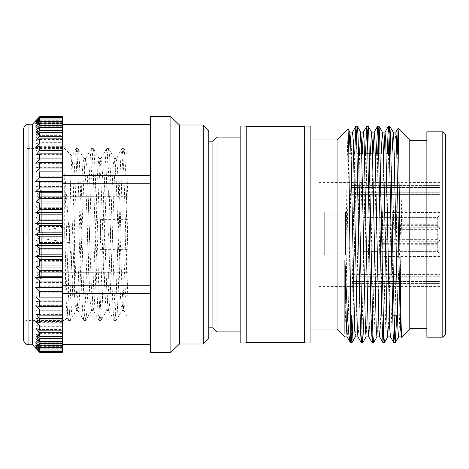 <?xml version="1.0" encoding="UTF-8"?>
<svg xmlns="http://www.w3.org/2000/svg" width="469" height="469" viewBox="0 0 469 469"><rect width="100%" height="100%" fill="white"/><g stroke="black" fill="none" stroke-linecap="round" stroke-linejoin="round"><path stroke-width="0.35" stroke-dasharray="2.35 1.76" d="M396.106 315.18L396.106 261.749L395.091 315.18M387.16 153.82L383.689 334.497M376.337 153.82L372.861 334.497M365.515 153.82L362.039 334.497M354.693 153.82L351.803 315.18M388.514 153.82L385.717 311.035L385.067 333.916L384.404 342.698M377.692 153.82L374.895 311.035L373.582 342.698M366.869 153.82L363.979 315.18M356.628 134.503L353.151 315.18M350.748 342.733L350.748 341.913L350.261 342.247M337.07 139.944L337.07 329.056M348.045 128.969L347.189 160.275L344.885 336.877M409.783 328.757L409.783 140.243M401.528 337.311L401.962 328.775L401.962 194.588L396.88 315.18M396.106 261.749L397.313 153.82M310.173 139.944L310.173 329.056L310.173 139.944M310.173 126.366L310.173 342.634M304.674 342.733C311.815 342.733 311.815 342.733 304.674 342.733L304.674 126.267C311.815 126.267 311.815 126.267 304.674 126.267L246.219 126.267L246.219 342.733L304.674 342.733M240.72 126.366L240.72 342.634M246.219 126.267C239.079 126.267 239.079 126.267 246.219 126.267M246.219 342.733C239.079 342.733 239.079 342.733 246.219 342.733M240.72 331.911L240.72 137.089L240.72 331.911M217.018 331.911L217.018 137.089M212.926 141.181L212.926 327.819M208.799 141.181L208.799 327.819L208.799 141.181M42.697 236.259L42.697 232.741L42.697 236.259C42.808 237.736 43.588 238.645 45.036 238.973L70.186 242.749L70.186 226.251L70.186 242.749L100.425 242.749L100.425 226.251L100.425 242.749M100.425 234.5L100.425 219.381L100.425 234.5M127.914 234.5L127.914 189.828L127.914 234.5M37.198 235.872L37.198 275.027L37.198 235.872L37.198 272.278L37.198 235.872L108.673 235.872L37.198 235.872L108.673 235.872L108.673 233.128L108.673 235.872L37.198 235.872M37.198 233.128L37.198 193.973L37.198 233.128L37.198 196.722L37.198 233.128L108.673 233.128L37.198 233.128M37.198 196.722L108.673 196.699L37.198 196.722M37.198 272.278L108.673 272.301L37.198 272.278M41.319 279.155L41.319 235.872L41.319 279.155L108.673 279.155L41.319 279.155L37.198 275.027L41.319 279.155M108.673 272.278L108.673 279.155L108.673 272.278M108.673 233.128L108.673 235.872L108.673 233.128L41.319 233.128L108.673 233.128M41.319 189.845L41.319 233.128L41.319 189.845L108.673 189.845L41.319 189.845L37.198 193.973L41.319 189.845M108.673 196.722L108.673 189.845L108.673 196.722M123.98 148.685L127.914 155.497L127.914 307.353L127.914 164.343L127.914 175.787L123.869 288.236L122.087 310.378L116.341 320.315L117.25 313.04L118.141 295.247L121.958 173.753L122.913 155.128L123.869 148.591L124.883 155.96L125.78 173.753L127.914 242.872M74.606 296.015L75.386 306.826L76.265 310.378L70.414 320.409L69.459 313.872L68.503 295.247L64.687 173.753C67.794 208.687 71.136 271.481 74.606 296.015L74.606 246.454L76.142 288.236L77.924 310.378L79.003 304.703L79.959 288.236L83.775 180.764L85.563 158.622L86.642 164.297L87.597 180.764L91.414 288.236L93.196 310.378L94.281 304.703L95.23 288.236L99.053 180.764L100.835 158.622L101.914 164.297L102.869 180.764L106.686 288.236L108.474 310.378L109.553 304.703L110.508 288.236L114.325 180.764L116.107 158.622L117.186 164.297L118.141 180.764L121.958 288.236L123.746 310.378L124.824 304.703L125.78 288.236L127.914 227.096M76.265 310.378L78.053 288.236L81.87 180.764L82.825 164.297L83.775 158.51L85.686 180.764L89.503 288.236L90.458 304.703L91.414 310.49L93.325 288.236L97.142 180.764L98.097 164.297L99.053 158.51L100.958 180.764L104.78 288.236L105.73 304.703L106.815 310.378L108.597 288.236L112.413 180.764L113.369 164.297L114.325 158.51L116.23 180.764L120.052 288.236L121.008 304.703L122.087 310.378M123.746 310.378L127.92 317.601L127.914 300.875L123.869 173.753L122.913 155.133L121.963 148.591L116.107 158.622M70.526 320.315L71.429 313.04L72.326 295.247L76.142 173.753L77.098 155.133L78.047 148.591L79.068 155.96L79.959 173.753L83.775 295.247L84.731 313.872L85.686 320.409L86.701 313.04L87.597 295.247L91.414 173.753L92.37 155.128L93.325 148.591L94.339 155.96L95.23 173.753L99.053 295.247L100.003 313.867L100.958 320.409L101.978 313.04L106.686 173.753L107.641 155.133L108.597 148.591L109.611 155.96L110.508 173.753L114.325 295.247L115.28 313.872L116.341 320.315M74.606 246.454L73.264 183.877L72.607 163.511L71.874 155.878L70.655 181.216L68.275 294.438L67.688 311.609L67.038 317.964L65.853 292.633L64.687 234.5L67.489 313.04L68.503 320.409L69.459 313.867L70.414 295.247L74.231 173.753L75.128 155.96L76.142 148.591L77.098 155.133L78.053 173.753L81.87 295.247L82.761 313.04L83.775 320.409L84.731 313.872L85.686 295.247L89.503 173.753L90.4 155.96L91.414 148.591L92.37 155.128L93.325 173.753L97.142 295.247L98.033 313.04L99.053 320.409L100.008 313.867L100.958 295.247L104.78 173.753L105.672 155.96L106.686 148.591L107.641 155.128L108.597 173.753L112.413 295.247L113.31 313.04L114.325 320.409L115.28 313.872L116.23 295.247L120.052 173.753L120.943 155.96L121.852 148.685M64.687 173.753L64.687 234.5M26.2 234.5L26.2 148.591L26.2 234.5M23.45 323.159L23.45 145.841L23.45 323.159L26.2 320.409L64.687 320.409L67.108 317.988M23.45 129.684L23.45 339.316M32.449 344.815L32.449 124.185M39.713 352.336L35.785 347.975L39.713 351.838L39.713 351.029L35.785 346.65L39.713 350.243L39.713 348.789L35.785 344.275L39.713 347.564L39.713 345.489L35.785 340.881L39.713 343.83L39.713 341.151L35.785 336.49L39.713 339.081L39.713 335.816L35.785 331.143L39.713 333.348L39.713 329.531L35.785 324.9L39.713 326.694L39.713 322.361L35.785 317.812L39.713 319.184L39.713 314.377L35.785 309.945L39.713 310.877L39.713 305.641L35.785 301.374L39.713 301.86L39.713 296.238L35.785 292.175L39.713 292.216L39.713 286.266L35.785 282.444L39.713 282.027L39.713 275.807L35.785 272.26L39.713 271.399L39.713 264.962L35.785 261.725L39.713 260.43L39.713 253.835L35.785 250.938L39.713 249.215L39.713 242.526L35.785 239.999L39.713 237.859L39.713 231.141L35.785 229.001L39.713 226.474L39.713 219.785L35.785 218.062L39.713 215.165L39.713 208.57L35.785 207.275L39.713 204.038L39.713 197.601L35.785 196.74L39.713 193.193L39.713 186.973L35.785 186.556L39.713 182.734L39.713 176.784L35.785 176.825L39.713 172.762L39.713 167.14L35.785 167.626L39.713 163.359L39.713 158.123L35.785 159.055L39.713 154.623L39.713 149.816L35.785 151.188L39.713 146.639L39.713 142.306L35.785 144.1L39.713 139.469L39.713 135.652L35.785 137.857L39.713 133.184L39.713 129.919L35.785 132.51L39.713 127.849L39.713 125.17L35.785 128.119L39.713 123.511L39.713 121.436L35.785 124.725L39.713 120.211L39.713 118.757L35.785 122.35L39.713 117.971L39.713 117.162L35.785 121.025L39.713 116.664M35.785 172.152L62.348 172.152M62.348 162.544L62.348 163.259L62.348 162.544M35.785 163.259L62.348 163.259M62.348 153.873L62.348 155.028L62.348 153.873M35.785 155.028L62.348 155.028M62.348 145.959L62.348 147.542L62.348 145.959M35.785 147.542L62.348 147.542M62.348 138.865L62.348 140.87L62.348 138.865M35.785 140.87L62.348 140.87M62.348 132.668L62.348 135.066L62.348 132.668M35.785 135.066L62.348 135.066M62.348 127.421L62.348 130.194L62.348 127.421M35.785 130.194L62.348 130.194M62.348 123.171L62.348 126.296L62.348 123.171M35.785 126.296L62.348 126.296M62.348 119.964L62.348 123.411L62.348 119.964M35.785 123.411L62.348 123.411M62.348 117.825L62.348 121.559L62.348 117.825M35.785 121.559L62.348 121.559M62.348 116.775L62.348 120.762L62.348 116.775M35.785 120.762L62.348 120.762M39.713 116.822L62.348 116.664M62.348 116.822L62.348 121.025L62.348 117.162L39.713 117.162M35.785 121.025L62.348 121.025M39.713 117.971L62.348 117.971L62.348 117.162M62.348 117.971L62.348 122.35L62.348 118.757L39.713 118.757M35.785 122.35L62.348 122.35M39.713 120.211L62.348 120.211L62.348 118.757M62.348 120.211L62.348 124.725L62.348 121.436L39.713 121.436M35.785 124.725L62.348 124.725M39.713 123.511L62.348 123.511L62.348 121.436M62.348 123.511L62.348 128.119L62.348 125.17L39.713 125.17M35.785 128.119L62.348 128.119M39.713 127.849L62.348 127.849L62.348 125.17M62.348 127.849L62.348 132.51L62.348 129.919L39.713 129.919M35.785 132.51L62.348 132.51M39.713 133.184L62.348 133.184L62.348 129.919M62.348 133.184L62.348 137.857L62.348 135.652L39.713 135.652M35.785 137.857L62.348 137.857M39.713 139.469L62.348 139.469L62.348 135.652M62.348 139.469L62.348 144.1L62.348 142.306L39.713 142.306M35.785 144.1L62.348 144.1M39.713 146.639L62.348 146.639L62.348 142.306M62.348 146.639L62.348 151.188L62.348 149.816L39.713 149.816M35.785 151.188L62.348 151.188M39.713 154.623L62.348 154.623L62.348 149.816M62.348 154.623L62.348 159.055L62.348 158.123L39.713 158.123M35.785 159.055L62.348 159.055M39.713 163.359L62.348 163.359L62.348 158.123M62.348 163.359L62.348 167.626L62.348 167.14L39.713 167.14M35.785 167.626L62.348 167.626M39.713 172.762L62.348 172.762L62.348 167.14M62.348 172.762L62.348 176.825L39.713 176.784M35.785 176.825L62.348 176.825M39.713 182.734L62.348 182.734L62.348 176.784M62.348 182.734L62.348 186.973L39.713 186.973M35.785 186.556L62.348 186.556M39.713 193.193L62.348 193.193L62.348 186.973M62.348 193.193L62.348 197.601L39.713 197.601M35.785 196.74L62.348 196.74M39.713 204.038L62.348 204.038L62.348 197.601M62.348 204.038L62.348 208.57L39.713 208.57M35.785 207.275L62.348 207.275M39.713 215.165L62.348 215.165L62.348 208.57M62.348 215.165L62.348 219.785L39.713 219.785M35.785 218.062L62.348 218.062M39.713 226.474L62.348 226.474L62.348 219.785M62.348 226.474L62.348 231.141L39.713 231.141M35.785 229.001L62.348 229.001M39.713 237.859L62.348 237.859L62.348 231.141M62.348 237.859L62.348 242.526L39.713 242.526M35.785 239.999L62.348 239.999M39.713 249.215L62.348 249.215L62.348 242.526M62.348 249.215L62.348 253.835L39.713 253.835M35.785 250.938L62.348 250.938M39.713 260.43L62.348 260.43L62.348 253.835M62.348 260.43L62.348 264.962L39.713 264.962M35.785 261.725L62.348 261.725M39.713 271.399L62.348 271.399L62.348 264.962M62.348 271.399L62.348 275.807L39.713 275.807M35.785 272.26L62.348 272.26M39.713 282.027L62.348 282.027L62.348 275.807M62.348 282.027L62.348 286.266L39.713 286.266M35.785 282.444L62.348 282.444M39.713 292.216L62.348 292.216L62.348 286.266M62.348 292.216L62.348 296.238L39.713 296.238M35.785 292.175L62.348 292.175M39.713 301.86L62.348 301.86L62.348 296.238M62.348 301.86L62.348 305.641L39.713 305.641M35.785 301.374L62.348 301.374M39.713 310.877L62.348 310.877L62.348 305.641M62.348 310.877L62.348 314.377L39.713 314.377M35.785 309.945L62.348 309.945M39.713 319.184L62.348 319.184L62.348 314.377M62.348 319.184L62.348 322.361L39.713 322.361M35.785 317.812L62.348 317.812M39.713 326.694L62.348 326.694L62.348 322.361M62.348 326.694L62.348 329.531L39.713 329.531M35.785 324.9L62.348 324.9M39.713 333.348L62.348 333.348L62.348 329.531M62.348 333.348L62.348 335.816L39.713 335.816M35.785 331.143L62.348 331.143M39.713 339.081L62.348 339.081L62.348 335.816M62.348 339.081L62.348 336.49L62.348 341.151L39.713 341.151M35.785 336.49L62.348 336.49M39.713 343.83L62.348 343.83L62.348 341.151M62.348 343.83L62.348 340.881L62.348 345.489L39.713 345.489M35.785 340.881L62.348 340.881M39.713 347.564L62.348 347.564L62.348 345.489M62.348 347.564L62.348 344.275L62.348 348.789L39.713 348.789M35.785 344.275L62.348 344.275M39.713 350.243L62.348 350.243L62.348 348.789M62.348 350.243L62.348 346.65L62.348 351.029L39.713 351.029M35.785 346.65L62.348 346.65M39.713 351.838L62.348 351.838L62.348 351.029M62.348 351.838L62.348 347.975L62.348 352.178L39.713 352.178M35.785 347.975L62.348 347.975M62.348 352.225L62.348 348.238L62.348 352.225M35.785 348.238L62.348 348.238M62.348 351.175L62.348 347.441L62.348 351.175M35.785 347.441L62.348 347.441M62.348 349.036L62.348 345.589L62.348 349.036M35.785 345.589L62.348 345.589M62.348 345.829L62.348 342.704L62.348 345.829M35.785 342.704L62.348 342.704M62.348 341.579L62.348 338.806L62.348 341.579M35.785 338.806L62.348 338.806M62.348 336.332L62.348 333.934L62.348 336.332M35.785 333.934L62.348 333.934M62.348 330.135L62.348 328.13L62.348 330.135M35.785 328.13L62.348 328.13M62.348 323.041L62.348 321.458L62.348 323.041M35.785 321.458L62.348 321.458M62.348 315.127L62.348 313.972L62.348 315.127M35.785 313.972L62.348 313.972M62.348 306.456L62.348 305.741L62.348 306.456M35.785 305.741L62.348 305.741M35.785 296.848L62.348 296.848M62.348 175.764L62.348 124.514L62.348 175.764L150.285 175.764L150.285 183.25L150.285 124.514L150.285 175.764M62.348 124.514L150.285 124.514M62.348 285.75L62.348 183.25L62.348 293.236L62.348 285.75L150.285 285.75L150.285 293.236L150.285 183.25L150.285 285.75M62.348 344.486L62.348 293.236L62.348 344.568L150.285 344.568L150.285 293.236L150.285 344.486M62.348 183.25L150.285 183.25M62.348 293.236L150.285 293.236M150.285 352.336L150.285 116.664M170.874 352.336L170.874 116.664M179.516 343.994L179.516 125.006M203.306 125.006L203.306 343.994M208.799 338.495L208.799 130.505M363.076 218.923L363.076 251.355L363.076 218.923M437.301 251.331L437.301 245.826L440.051 247.509L440.051 254.098L437.301 251.331L382.317 251.331L382.317 250.968L382.317 256.795L382.317 251.331M437.301 243.646L437.301 229.359L440.051 228.303L440.051 245.328L437.301 243.646L382.317 243.646L382.317 249.186L382.317 243.646M440.051 215.3L440.051 225.765L437.301 226.814L437.301 218.032L440.051 215.3L440.051 212.568L440.051 225.765M437.301 217.669L437.301 223.174L440.051 221.491L440.051 214.902L437.301 217.669L382.317 217.669L382.317 218.032L382.317 212.205L382.317 217.669M437.301 225.355L437.301 239.641L440.051 240.697L440.051 223.672L437.301 225.355L382.317 225.355L382.317 219.814L382.317 225.355M440.051 253.7L440.051 243.235L437.301 242.186L437.301 250.968L440.051 253.7L440.051 256.432L440.051 243.235M437.301 239.641L382.317 239.641L382.317 242.186L437.301 242.186M437.301 223.174L382.317 223.174M437.301 218.032L382.317 218.032M437.301 229.359L382.317 229.359L382.317 226.814L437.301 226.814M437.301 245.826L382.317 245.826M437.301 250.968L382.317 250.968M382.317 256.795L440.051 256.795L440.051 254.063M440.051 247.509L440.051 256.795M440.051 249.186L382.317 249.186M382.317 247.005L440.051 247.005L440.051 245.328M440.051 228.303L440.051 247.005M440.051 227.254L382.317 227.254L382.317 224.71L382.317 226.814M382.317 229.359L382.317 227.254M382.317 224.71L440.051 224.71M440.051 212.568L382.317 212.568M382.317 212.205L440.051 212.205L440.051 214.937M440.051 221.491L440.051 212.205M440.051 219.814L382.317 219.814M382.317 221.995L440.051 221.995L440.051 223.672M440.051 240.697L440.051 221.995M440.051 241.746L382.317 241.746L382.317 244.29L382.317 242.186M382.317 239.641L382.317 241.746M382.317 244.29L440.051 244.29M440.051 256.432L382.317 256.432M345.547 255.159L345.547 212.152L345.547 255.159M345.547 251.73L345.547 215.857L345.547 251.73M324.278 251.73L324.278 215.857L324.278 251.73M324.278 255.159L324.278 212.152L324.278 255.159M319.09 213.841L319.09 256.848L319.09 213.841M319.09 193.21L319.09 279.172L319.09 193.21M440.051 214.861L440.051 194.342L352.078 194.342L352.078 192.243L440.051 192.243L440.051 189.828L440.051 192.267L352.078 192.267L352.078 194.377L440.051 194.377L440.051 214.931L352.078 214.931L352.078 220.014L440.051 220.014L440.051 249.062L352.078 249.062L352.078 254.139L440.051 254.139L440.051 274.658L352.078 274.658L352.078 276.757L440.051 276.757L440.051 279.172L440.051 276.733L352.078 276.733L352.078 274.623L440.051 274.623L440.051 254.069L352.078 254.069L352.078 248.986L440.051 248.986L440.051 219.938L352.078 219.938L352.078 214.861L440.051 214.861L440.051 187.471L352.078 187.471L352.078 194.342M440.051 219.938L440.051 217.088L352.078 217.088L352.078 219.938M352.078 248.986L352.078 251.824L440.051 251.824L440.051 217.088M440.051 251.824L440.051 248.986M440.051 254.069L440.051 256.906L352.078 256.906L352.078 254.069M352.078 256.906L352.078 251.824M352.078 274.623L352.078 281.494L440.051 281.494L440.051 256.906M440.051 281.494L440.051 274.623M440.051 276.733L440.051 283.598L352.078 283.598L352.078 276.733M352.078 283.598L352.078 281.494M352.078 276.757L352.078 283.634L440.051 283.634L440.051 286.594L440.051 283.598M440.051 283.634L440.051 276.757M440.051 274.658L440.051 281.529L352.078 281.529L352.078 274.658M352.078 281.529L352.078 283.634M352.078 254.139L352.078 256.989L440.051 256.989L440.051 281.529M440.051 256.989L440.051 254.139M440.051 249.062L440.051 251.912L352.078 251.912L352.078 249.062M352.078 251.912L352.078 256.989M352.078 220.014L352.078 217.176L440.051 217.176L440.051 251.912M440.051 217.176L440.051 220.014M440.051 214.931L440.051 212.094L352.078 212.094L352.078 214.931M352.078 212.094L352.078 217.176M352.078 194.377L352.078 187.506L440.051 187.506L440.051 212.094M440.051 187.506L440.051 194.377M440.051 192.267L440.051 185.402L352.078 185.402L352.078 192.267M352.078 185.402L352.078 187.506M352.078 192.243L352.078 185.366L440.051 185.366L440.051 182.406L440.051 185.402M440.051 185.366L440.051 192.243M352.078 187.471L352.078 185.366M440.051 194.342L440.051 187.471M352.078 214.861L352.078 212.011L440.051 212.011M352.078 217.088L352.078 212.011M319.09 281.529L319.09 182.406L319.09 281.529M319.09 159.935L319.09 315.18L319.09 159.935M445.55 159.935L445.55 315.18L445.55 159.935M445.55 334.426L445.55 134.574M442.8 131.824L442.8 337.176M426.866 337.176L426.866 131.824M426.866 147.454L426.866 328.687L426.866 147.454M409.853 328.687L409.853 140.313M401.962 328.775L401.23 336.836M395.865 132.123L395.162 140.495L394.511 162.11L391.803 306.89L391.128 329.08L390.407 336.836M383.888 153.82L380.98 306.89L380.306 329.08L379.579 336.836M373.066 153.82L370.158 306.89L369.478 329.08L368.757 336.836M362.244 153.82L359.336 306.89L358.656 329.08L357.935 336.836M352.571 132.123L351.867 140.495L351.217 162.11L348.508 306.89L347.834 329.08L347.113 336.836M401.962 194.588L399.922 306.89L399.271 328.505L398.568 336.877M392.008 153.82L389.1 306.89L388.449 328.505L387.746 336.877M381.186 153.82L378.278 306.89L377.621 328.505L376.924 336.877M370.363 153.82L367.45 306.89L366.142 336.836M359.541 153.82L356.628 306.89L355.977 328.505L355.273 336.877M348.784 151.428L345.805 306.89L344.885 333.541M45.036 238.973L45.036 230.027L45.036 238.973M28.949 344.815L28.949 124.185M100.425 226.251L70.186 226.251L45.036 230.027C43.599 230.338 42.82 231.246 42.697 232.741M100.425 249.619L127.914 249.619M100.425 219.381L127.914 219.381M108.673 272.301L127.914 272.301M108.673 196.699L127.914 196.699M108.673 279.172L127.914 279.172M108.673 189.828L127.914 189.828M78.053 310.49L76.142 310.49M85.686 158.51L83.775 158.51M93.325 310.49L91.414 310.49M100.958 158.51L99.053 158.51M108.597 310.49L106.686 310.49M116.23 158.51L114.325 158.51M123.869 310.49L121.958 310.49M83.904 158.622L78.159 148.685M91.537 310.378L85.798 320.315M99.176 158.622L93.431 148.685M106.815 310.378L101.07 320.315M114.448 158.622L108.708 148.685M71.95 155.849L64.687 148.591L26.2 148.591L23.45 145.841M68.398 320.315L67.038 317.964M76.031 148.685L71.874 155.878M83.67 320.315L77.924 310.378M91.303 148.685L85.563 158.622M98.941 320.315L93.196 310.378M106.574 148.685L100.835 158.622M114.213 320.315L108.474 310.378M123.869 148.591L121.958 148.591M116.23 320.409L114.325 320.409M108.597 148.591L106.686 148.591M100.958 320.409L99.047 320.409M93.319 148.591L91.414 148.591M85.686 320.409L83.781 320.409M78.053 148.591L76.142 148.591M70.414 320.409L68.503 320.409M363.076 251.355L437.301 251.355L440.051 254.098M363.076 217.645L437.301 217.645L440.051 214.902M440.051 212.152L345.547 212.152M440.051 256.848L345.547 256.848M345.547 215.857L324.278 215.857M345.547 253.143L324.278 253.143M324.278 212.152L319.09 212.152M324.278 256.848L319.09 256.848M440.051 189.828L319.09 189.828M440.051 279.172L319.09 279.172M440.051 182.406L319.09 182.406M440.051 286.594L319.09 286.594M319.09 315.18L360.104 315.18M361.458 315.18L370.926 315.18M372.28 315.18L381.748 315.18M383.103 315.18L392.571 315.18M397.419 315.18L445.55 315.18M319.09 153.82L348.819 153.82M351.011 153.82L357.214 153.82M361.834 153.82L364.542 153.82M372.662 153.82L375.364 153.82M380.212 153.82L386.186 153.82M391.035 153.82L397.014 153.82M398.867 153.82L445.55 153.82"/><path stroke-width="0.7" d="M395.091 315.18L394.458 335.646L393.831 342.733L393.133 333.916L389.1 134.503L388.379 126.302L387.16 153.82M383.689 334.497L382.968 342.698L381.655 311.035L378.278 134.503L377.557 126.302L376.337 153.82M372.861 334.497L372.146 342.698L370.832 311.035L367.45 134.515L366.735 126.302L365.515 153.82M362.039 334.497L361.318 342.698L360.661 333.916L360.01 311.035L356.628 134.509L355.907 126.302L354.693 153.82M351.803 315.18L350.748 341.913M396.106 315.18L396.106 327.837L395.232 342.698L394.511 334.497L390.478 135.084L389.774 126.267L389.147 133.354L388.514 153.82M387.793 336.836L384.363 342.733L383.689 334.497L379.65 135.084L378.952 126.267L378.325 133.354L377.692 153.82M376.97 336.836L373.541 342.733L372.861 334.485L368.827 135.084L368.13 126.267L367.503 133.36L366.869 153.82M363.979 315.18L362.76 342.698L362.039 334.491L358.656 157.965L358.005 135.084L357.349 126.302L356.628 134.503M353.151 315.18L351.938 342.698L351.328 336.912L350.748 319.852L350.748 342.733L351.891 342.733M310.173 329.056L337.07 329.056L337.07 139.944L348.045 128.969L348.754 149.634L350.748 319.852M344.885 333.541L344.885 260.418L347.547 317.355L348.866 334.661L350.155 342.106L350.748 342.733M398.099 128.26L409.783 139.944L409.783 329.056L401.499 337.299L400.649 306.538L398.521 136.655L398.07 128.266L397.313 153.82M396.88 315.18L396.106 327.837M310.173 139.944L337.07 139.944M310.073 342.733L310.173 126.366L309.845 126.267M304.674 126.267C311.815 126.267 311.815 126.267 304.674 126.267L304.674 342.733C311.815 342.733 311.815 342.733 304.674 342.733L246.219 342.733L246.219 126.267L304.674 126.267M240.82 342.733L240.82 126.267M246.219 126.267C239.079 126.267 239.079 126.267 246.219 126.267M246.219 342.733C239.079 342.733 239.079 342.733 246.219 342.733M208.799 327.819L212.926 327.819L212.926 141.181L217.018 137.089L217.018 331.911L240.72 331.911M212.926 141.181L208.799 141.181M23.45 234.5L23.45 129.684C23.778 126.343 25.607 124.514 28.949 124.185L28.949 344.815C25.607 344.486 23.778 342.657 23.45 339.316L23.45 234.5M28.949 124.185L32.449 124.185L32.449 344.815L39.713 352.336L62.348 352.225L39.713 352.225L35.785 348.238L39.713 352.336L62.348 352.336M39.713 116.775L62.348 116.775L39.713 116.664L35.785 120.762L39.713 116.775L39.713 117.262L35.785 121.559L39.713 117.825L39.713 118.956L35.785 123.411L39.713 119.964L39.713 121.729L35.785 126.296L39.713 123.171L39.713 125.557L35.785 130.194L39.713 127.421L39.713 130.4L35.785 135.066L39.713 132.668L39.713 136.215L35.785 140.87L39.713 138.865L39.713 142.945L35.785 147.542L39.713 145.959L39.713 150.531L35.785 155.028L39.713 153.873L39.713 158.903L35.785 163.259L39.713 162.544L39.713 167.984L35.785 172.152L39.713 171.889L39.713 177.681L35.785 181.626L39.713 181.814L39.713 187.911L35.785 191.598L39.713 192.237L39.713 198.575L35.785 201.969L39.713 203.048L39.713 209.573L35.785 212.639L39.713 214.157L39.713 220.805L35.785 223.52L39.713 225.454L39.713 232.167L35.785 234.5L39.713 236.833L39.713 243.546L35.785 245.48L39.713 248.195L39.713 254.843L35.785 256.361L39.713 259.427L39.713 265.952L35.785 267.031L39.713 270.425L39.713 276.763L35.785 277.402L39.713 281.089L39.713 287.186L35.785 287.374L39.713 291.319L39.713 297.112L35.785 296.848L39.713 301.016L39.713 306.456L35.785 305.741L39.713 310.097L39.713 315.127L35.785 313.972L39.713 318.469L39.713 323.041L35.785 321.458L39.713 326.055L39.713 330.135L35.785 328.13L39.713 332.785L39.713 336.332L35.785 333.934L39.713 338.6L39.713 341.579L35.785 338.806L39.713 343.443L39.713 345.829L35.785 342.704L39.713 347.271L39.713 349.036L35.785 345.589L39.713 350.044L39.713 351.175L35.785 347.441L39.713 351.738L39.713 352.225M35.785 223.52L62.348 223.52L62.348 220.805L39.713 220.805M39.713 214.157L62.348 214.157L62.348 220.805M62.348 214.157L62.348 209.573L39.713 209.573M35.785 212.639L62.348 212.639M39.713 203.048L62.348 203.048L62.348 209.573M62.348 203.048L62.348 198.575L39.713 198.575M35.785 201.969L62.348 201.969M39.713 192.237L62.348 192.237L62.348 198.575M62.348 192.237L62.348 187.911L39.713 187.911M35.785 191.598L62.348 191.598M39.713 181.814L62.348 181.814L62.348 187.911M62.348 181.814L62.348 177.681L39.713 177.681M35.785 181.626L62.348 181.626M39.713 171.889L62.348 171.889L62.348 177.681M62.348 171.889L62.348 167.984L39.713 167.984M39.713 162.544L62.348 162.544L62.348 167.984M62.348 162.544L62.348 158.903L39.713 158.903M39.713 153.873L62.348 153.873L62.348 158.903M62.348 153.873L62.348 150.531L39.713 150.531M39.713 145.959L62.348 145.959L62.348 150.531M62.348 145.959L62.348 142.945L39.713 142.945M39.713 138.865L62.348 138.865L62.348 142.945M62.348 138.865L62.348 136.215L39.713 136.215M39.713 132.668L62.348 132.668L62.348 136.215M62.348 132.668L62.348 130.4L39.713 130.4M39.713 127.421L62.348 127.421L62.348 130.4M62.348 127.421L62.348 125.557L39.713 125.557M39.713 123.171L62.348 123.171L62.348 125.557M62.348 123.171L62.348 121.729L39.713 121.729M39.713 119.964L62.348 119.964L62.348 121.729M62.348 119.964L62.348 118.956L39.713 118.956M39.713 117.825L62.348 117.825L62.348 118.956M62.348 117.825L62.348 117.262L39.713 117.262M62.348 116.775L62.348 117.262M62.348 116.664L39.713 116.664L32.449 124.185M39.713 351.738L62.348 351.738L62.348 352.225M62.348 351.738L62.348 351.175L39.713 351.175M39.713 350.044L62.348 350.044L62.348 351.175M62.348 350.044L62.348 349.036L39.713 349.036M39.713 347.271L62.348 347.271L62.348 349.036M62.348 347.271L62.348 345.829L39.713 345.829M39.713 343.443L62.348 343.443L62.348 345.829M62.348 343.443L62.348 341.579L39.713 341.579M39.713 338.6L62.348 338.6L62.348 341.579M62.348 338.6L62.348 336.332L39.713 336.332M39.713 332.785L62.348 332.785L62.348 336.332M62.348 332.785L62.348 330.135L39.713 330.135M39.713 326.055L62.348 326.055L62.348 330.135M62.348 326.055L62.348 323.041L39.713 323.041M39.713 318.469L62.348 318.469L62.348 323.041M62.348 318.469L62.348 315.127L39.713 315.127M39.713 310.097L62.348 310.097L62.348 315.127M62.348 310.097L62.348 306.456L39.713 306.456M39.713 301.016L62.348 301.016L62.348 306.456M62.348 301.016L62.348 297.112L39.713 297.112M39.713 291.319L62.348 291.319L62.348 297.112M62.348 291.319L62.348 287.186L39.713 287.186M35.785 287.374L62.348 287.374M39.713 281.089L62.348 281.089L62.348 287.186M62.348 281.089L62.348 276.763L39.713 276.763M35.785 277.402L62.348 277.402M39.713 270.425L62.348 270.425L62.348 276.763M62.348 270.425L62.348 265.952L39.713 265.952M35.785 267.031L62.348 267.031M39.713 259.427L62.348 259.427L62.348 265.952M62.348 259.427L62.348 254.843L39.713 254.843M35.785 256.361L62.348 256.361M39.713 248.195L62.348 248.195L62.348 254.843M62.348 248.195L62.348 243.546L39.713 243.546M35.785 245.48L62.348 245.48M39.713 236.833L62.348 236.833L62.348 243.546M62.348 236.833L62.348 232.167L39.713 232.167M35.785 234.5L62.348 234.5M39.713 225.454L62.348 225.454L62.348 232.167M62.348 225.454L62.348 223.52M62.348 344.486L150.285 344.486M150.285 293.236L62.348 293.236M62.348 285.75L150.285 285.75M150.285 183.25L62.348 183.25M62.348 175.764L150.285 175.764M150.285 124.514L62.348 124.514M150.285 116.664L150.285 352.336L170.874 352.336L170.874 116.664L150.285 116.664M170.874 116.664L179.516 125.006L179.516 343.994L170.874 352.336M179.516 343.994L203.306 343.994L203.306 125.006L179.516 125.006M203.306 125.006L208.799 130.505L208.799 338.495L203.306 343.994M445.55 134.574L445.55 334.426L442.8 337.176L442.8 131.824L445.55 134.574M442.8 131.824L426.866 131.824L426.866 337.176L442.8 337.176M426.866 140.313L409.853 140.313L409.853 328.687L426.866 328.687M401.499 337.299L400.573 328.505L399.922 306.89L396.54 139.92L395.865 132.123L393.157 132.123L392.008 153.82M393.79 342.698L390.407 336.836L389.751 328.505L385.717 139.92L385.037 132.123L382.335 132.123L381.186 153.82M388.379 126.302L384.996 132.164L383.888 153.82M382.968 342.698L379.579 336.836L378.929 328.505L374.895 139.92L374.168 132.164L373.066 153.82M372.146 342.698L368.757 336.836L368.101 328.505L364.067 139.92L363.346 132.164L362.244 153.82M361.318 342.698L357.935 336.836L357.278 328.505L353.245 139.92L352.571 132.123L349.862 132.123L348.784 151.428M350.155 342.106L347.113 336.836L346.456 328.505L344.885 260.418M401.276 336.877L398.568 336.877L397.894 329.08L393.86 140.495L393.204 132.164L389.815 126.302M390.448 336.877L387.746 336.877L387.072 329.08L383.689 162.11L383.038 140.495L382.335 132.123M379.626 336.877L376.924 336.877L376.244 329.08L372.21 140.495L371.512 132.123L370.363 153.82M368.804 336.877L366.101 336.877L365.421 329.08L361.388 140.495L360.684 132.123L359.541 153.82M357.982 336.877L355.273 336.877L354.599 329.08L351.217 162.11L350.566 140.495L349.862 132.123M361.365 342.733L362.719 342.733M372.187 342.733L373.541 342.733M383.009 342.733L384.363 342.733M393.831 342.733L395.185 342.733M355.953 126.267L357.302 126.267M366.776 126.267L368.13 126.267M377.598 126.267L378.952 126.267M388.42 126.267L389.774 126.267M337.07 329.056L344.885 336.877L347.16 336.877M240.72 137.089L217.018 137.089M28.949 344.815L32.449 344.815M62.348 344.568L150.285 344.568M62.348 124.432L150.285 124.432M212.926 327.819L217.018 331.911M360.104 315.18L361.458 315.18M370.926 315.18L372.28 315.18M381.748 315.18L383.103 315.18M392.571 315.18L397.419 315.18M348.819 153.82L351.011 153.82M357.214 153.82L361.834 153.82M364.542 153.82L372.662 153.82M375.364 153.82L380.212 153.82M386.186 153.82L391.035 153.82M397.014 153.82L398.867 153.82M395.818 132.164L398.07 128.266M374.168 132.164L377.557 126.302M363.346 132.164L366.735 126.302M352.524 132.164L355.907 126.302M371.512 132.123L374.215 132.123M360.684 132.123L363.393 132.123M395.232 342.698L398.615 336.836M378.993 126.302L382.382 132.164M368.171 126.302L371.554 132.164M362.76 342.698L366.142 336.836M357.349 126.302L360.731 132.164M351.938 342.698L355.32 336.836M349.909 132.164L348.068 128.981"/></g></svg>
